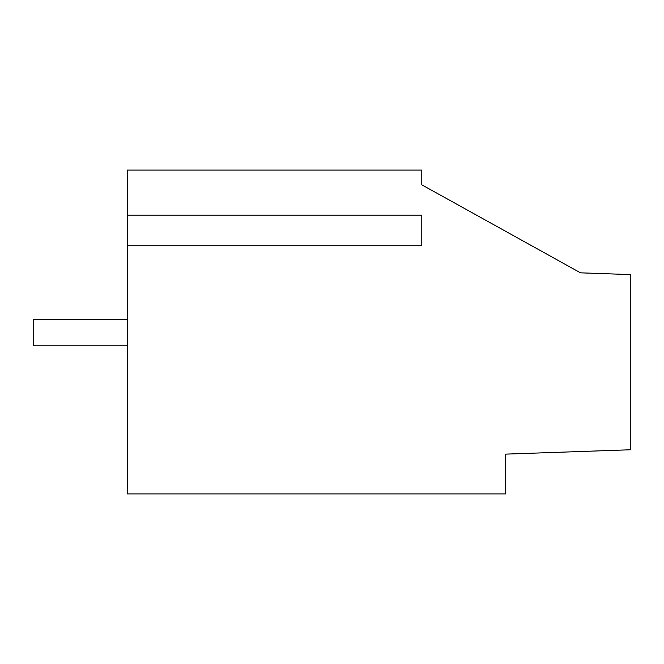 <?xml version="1.0" encoding="UTF-8"?>
<svg xmlns="http://www.w3.org/2000/svg" width="664" height="664" viewBox="0 0 664 664"><rect width="100%" height="100%" fill="white"/><g stroke="black" fill="none" stroke-linecap="round" stroke-linejoin="round"><path stroke-width="1" d="M127.405 245.746L127.405 493.908L505.686 493.908L505.686 454.126L630.8 449.752L630.8 274.597L580.535 272.838L421.789 184.808L421.789 170.092L127.405 170.092L127.405 215.128L421.789 215.128L421.789 245.746L127.405 245.746L127.405 215.128M431.426 190.153L421.789 184.808M127.405 345.836L33.2 345.836L33.2 319.342L127.405 319.342"/></g></svg>

